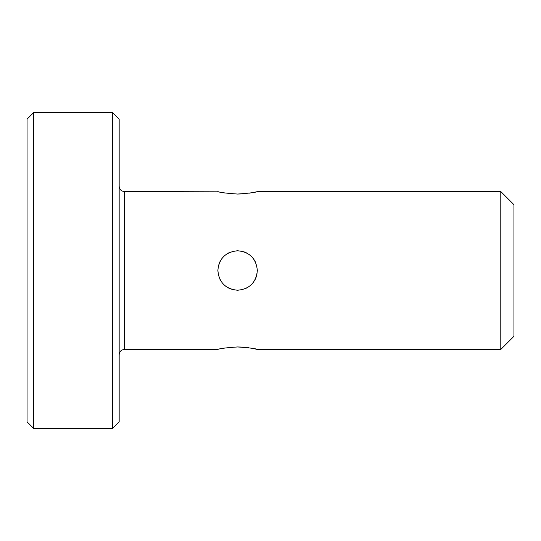<?xml version="1.0" encoding="UTF-8"?>
<svg xmlns="http://www.w3.org/2000/svg" width="541" height="541" viewBox="0 0 541 541"><rect width="100%" height="100%" fill="white"/><g stroke="black" fill="none" stroke-linecap="round" stroke-linejoin="round"><path stroke-width="0.81" d="M500.79 349.459L513.95 336.299L513.95 204.701L500.79 191.541L500.79 349.459L257.34 349.459L254.466 348.789M219.95 261.668L218.402 265.922L217.861 270.5C219.017 258.517 225.597 251.937 237.6 250.76L232.089 251.545M228.769 252.85L226.165 254.412M223.649 256.535L221.519 259.058M246.432 252.85L242.179 251.301L237.6 250.76C249.584 251.917 256.163 258.497 257.34 270.5L256.556 264.989M255.251 261.668L253.682 259.058M251.551 256.535L249.043 254.412M237.58 194.05L237.6 194.05C225.698 193.218 219.119 192.38 217.861 191.541C219.119 192.38 225.698 193.218 237.6 194.05L243.139 193.847M217.861 349.459L124.43 349.459L124.43 191.541L218.977 191.812M221.452 192.366L222.141 192.501M224.508 192.934L225.272 193.063M244.83 193.712L246.696 193.509M249.36 193.151L250.314 193.002M252.322 192.643L253.195 192.474M254.642 192.177L255.338 192.021M255.886 191.893L256.373 191.778M237.6 194.05C249.509 193.218 256.089 192.38 257.34 191.541C256.089 192.38 249.509 193.218 237.6 194.05M242.422 347.099L237.6 346.95C249.509 347.782 256.089 348.62 257.34 349.459C256.089 348.62 249.509 347.782 237.6 346.95L227.835 347.572M252.228 348.336L251.687 348.235M249.002 347.795L247.704 347.613M245.371 347.342L244.079 347.221M224.4 348.079L223.927 348.161M221.661 348.593L221.127 348.702M237.6 346.95C225.698 347.782 219.119 348.62 217.861 349.459C219.119 348.62 225.698 347.782 237.6 346.95M255.251 279.332L256.799 275.078L257.34 270.446M226.645 254.081L227.078 253.803M243.673 251.721L244.282 251.93M228.769 288.15L233.022 289.699L237.6 290.24C249.604 289.063 256.184 282.483 257.34 270.5L257.34 270.527M256.366 276.627L256.157 277.222M243.112 289.455L237.648 290.24M246.432 288.15L249.043 286.588M251.551 284.465L253.682 281.942M237.6 290.24C225.617 289.083 219.037 282.503 217.861 270.5L217.861 270.48M217.861 270.5L218.645 276.011M219.95 279.332L221.519 281.942M223.649 284.465L226.165 286.588M112.589 428.411L119.169 421.831L119.169 119.169L112.589 112.589L112.589 428.411L33.63 428.411L33.63 112.589L112.589 112.589M33.63 428.411L27.05 421.831L27.05 119.169L33.63 112.589M257.34 191.541L500.79 191.541M124.43 349.459C121.265 349.736 119.507 351.494 119.169 354.72M124.43 191.541C121.265 191.264 119.507 189.506 119.169 186.28"/></g></svg>
